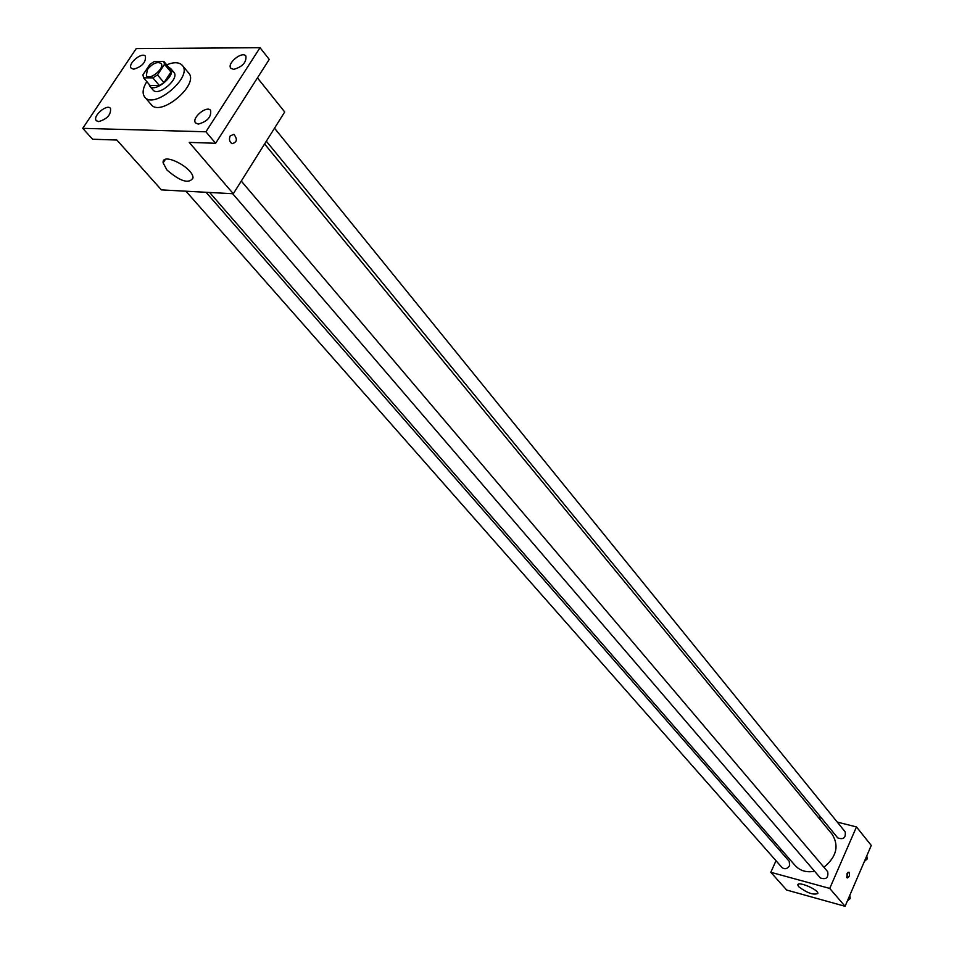 <?xml version="1.0" encoding="UTF-8"?>
<svg xmlns="http://www.w3.org/2000/svg" width="954" height="954" viewBox="0 0 954 954"><rect width="100%" height="100%" fill="white"/><g stroke="black" fill="none" stroke-linecap="round" stroke-linejoin="round"><path stroke-width="1.43" d="M147.333 69.594C152.545 63.417 157.112 61.366 161.035 63.417C165.34 67.794 149.969 80.792 146.367 75.831L147.333 69.594M143.565 77.823L152.89 77.87L157.482 74.913L164.482 64.335L163.814 61.39L154.476 61.402L149.933 64.335L142.933 74.853L143.565 77.823L150.1 85.478L159.413 85.562L152.89 77.87M159.413 85.562L163.993 82.616L170.957 72.051L170.277 69.105L163.814 61.39M148.907 84.071L149.778 86.158C154.942 93.265 176.812 74.758 170.659 68.497L168.763 67.293M170.659 68.497L173.878 72.325C180.032 78.61 158.197 97.081 153.022 89.962L149.778 86.158M170.957 72.051L164.482 64.335M163.993 82.616L157.482 74.913M166.676 64.8C173.962 61.891 179.173 62.082 182.286 65.361C193.34 76.654 154.059 109.877 144.758 97.105C142.039 93.48 142.718 88.317 146.797 81.603M182.286 65.361L188.653 73.017C199.72 84.346 160.582 117.449 151.245 104.654L144.758 97.105M198.313 124.092L195.642 122.994C191.05 118.296 206.779 105.047 210.631 110.366C211.43 116.96 207.328 121.528 198.313 124.092M98.667 121.611L96.366 120.705C92.025 116.519 106.86 103.533 110.497 108.327C111.189 114.599 107.242 119.023 98.667 121.611M133.703 69.201L131.282 68.271C127.132 64.085 141.979 51.48 145.437 56.25C146.022 62.308 142.11 66.613 133.703 69.201M233.67 69.38L230.868 68.259C226.492 63.584 242.256 50.741 245.882 56.024C246.561 62.368 242.495 66.816 233.67 69.38M260.025 47.7L136.243 48.582L82.736 128.337L205.921 131.795L260.025 47.7L269.255 59.422L215.628 143.267L205.921 131.795M82.736 128.337L92.598 139.236L116.877 140.035L161.417 189.894L233.301 193.745L284.709 111.976L257.449 77.882M233.301 193.745L189.214 142.396L215.628 143.267M166.878 169.919L163.134 162.848C161.691 151.674 193.185 167.499 193.042 177.885C189.059 184.205 180.342 181.546 166.878 169.919M230.272 135.778L233.897 134.371C237.677 139.236 237.057 142.337 232.037 143.66C229.389 141.848 228.793 139.224 230.272 135.778L233.897 134.371C237.677 139.236 237.057 142.337 232.037 143.66M264.592 143.959L832.222 834.356C839.258 845.936 836.491 856.907 823.922 867.246M814.585 871.24C806.547 872.719 800.096 870.859 795.231 865.636L209.618 192.469M185.958 191.205L782.065 867.603C784.868 869.595 787.396 868.903 789.638 865.528L789.208 861.307L206.052 192.279M274.513 128.206L845.184 831.864C845.948 837.85 843.467 839.854 837.743 837.898L266.321 141.216M241.267 181.069L827.69 871.694C828.621 877.74 826.176 879.826 820.357 877.966L232.681 193.71M775.996 860.723L770.82 872.29L829.73 888.424L856.465 826.927L837.266 822.098M821.549 818.15L818.198 817.304M781.076 849.37L780.3 851.087M770.82 872.29L786.668 890.034L845.077 906.3L871.264 845.435L856.465 826.927M845.077 906.3L829.73 888.424M798.701 886.719L797.83 885.026C797.353 880.709 818.425 889.545 817.876 893.445C813.583 895.293 807.191 893.051 798.701 886.719M846.973 873.745L848.929 872.147C850.109 874.878 849.537 876.821 847.235 878.002L846.973 873.745M847.951 872.35L846.699 877.382M847.367 900.97L850.181 898.573L849.811 895.293M850.181 898.573L849 897.177M864.396 861.39L867.186 859.005L866.804 855.798M867.186 859.005L866.029 857.586M165.328 159.461L163.134 162.848M798.104 884.406L797.83 885.026"/></g></svg>
